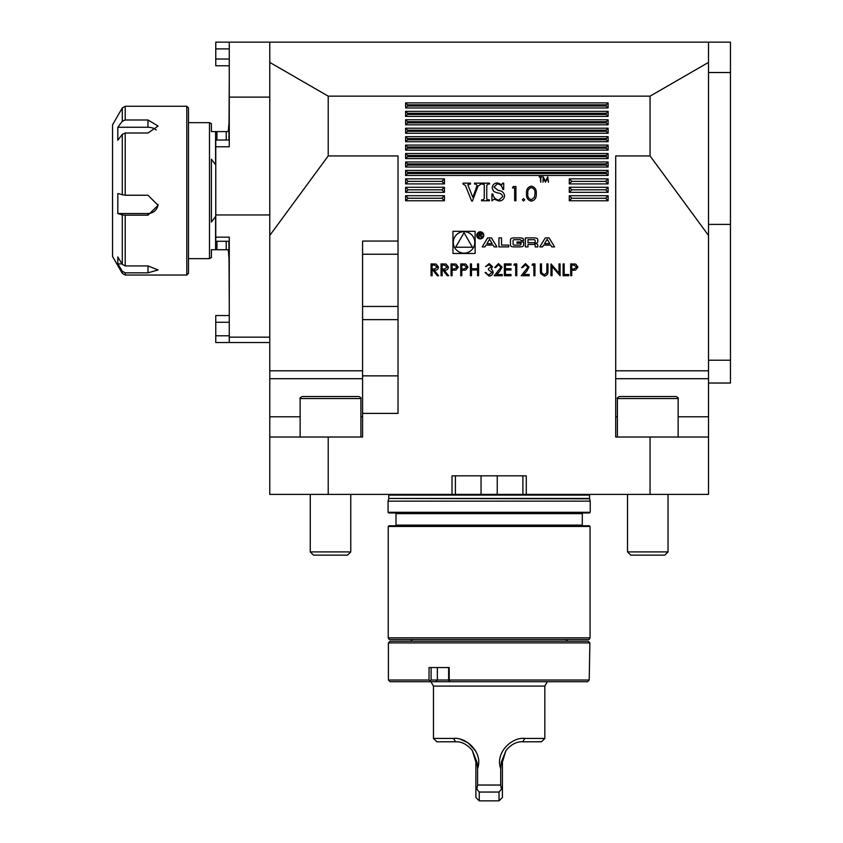 <?xml version="1.0" encoding="UTF-8"?>
<svg xmlns="http://www.w3.org/2000/svg" width="843" height="843" viewBox="0 0 843 843"><rect width="100%" height="100%" fill="white"/><g stroke="black" fill="none" stroke-linecap="round" stroke-linejoin="round"><path stroke-width="1.26" d="M708.52 383.028L730.46 383.028L730.46 42.15L708.52 42.15L708.52 62.403L650.058 96.155L328.222 96.155L269.771 62.403L269.771 42.15L708.52 42.15M708.52 360.224L730.46 360.224M441.047 275.724L441.047 263.912L446.084 264.07L448.465 267.073C448.118 269.36 446.716 270.424 444.282 270.276L448.624 275.724L447.306 275.724L442.975 270.276L442.111 270.276L442.111 275.724L441.047 275.724M460.742 275.724L460.742 263.912L465.747 264.091L468.002 267.083L465.652 270.076L461.795 270.276L461.795 275.724L460.742 275.724M489.109 264.818L485.568 266.641L489.088 263.606L492.544 266.683L491.163 269.107L492.438 270.118L493.144 272.215C492.86 274.618 491.49 275.893 489.056 276.03L485.115 272.542L486.179 272.542L487.106 274.175L489.077 274.818L492.08 272.321L488.455 269.823L488.455 268.611L491.48 266.673L489.109 264.818M504.356 275.724L504.356 263.912L511.016 263.912L511.016 265.123L505.41 265.123L505.41 268.759L511.016 268.759L511.016 269.971L505.41 269.971L505.41 274.512L511.016 274.512L511.016 275.724L504.356 275.724M525.41 264.818L522.681 267.547L521.617 267.547L525.474 263.606L529.035 267.126L526.654 271.362L523.693 274.512L529.193 274.512L529.193 275.724L521.164 275.724L527.981 267.22L525.41 264.818M540.395 271.046L540.395 263.912L541.459 263.912L541.501 272.563L544.241 274.818L546.791 272.826L546.907 263.912L547.971 263.912L547.971 271.046C548.192 273.912 546.97 275.566 544.293 276.03L540.605 273.532L540.395 271.046M563.113 275.724L563.113 263.912L564.167 263.912L564.167 274.512L568.719 274.512L568.719 275.724L563.113 275.724M475.115 253.48L475.115 231.319L452.954 231.319L452.954 253.48L475.115 253.48M526.274 494.398L526.274 475.842L452.017 475.842L452.017 494.398L650.058 494.398L650.058 437.022L615.706 437.022L615.706 155.934L650.058 155.934L650.058 96.155M452.017 494.398L328.222 494.398L328.222 437.022L362.585 437.022L362.585 413.397L398.022 413.397L398.022 155.934L328.222 155.934L328.222 96.155M481.553 184.048L481.553 183.152L489.456 183.152L489.456 184.048L488.118 184.048L486.748 185.27L486.748 198.6L486.959 199.591L489.456 199.875L489.456 200.771L481.553 200.771L481.553 199.875L483.028 199.875L484.261 198.6L484.261 185.27L484.051 184.332L481.553 184.048M512.449 187.957L513.292 186.493L515.927 186.493L515.927 200.771L514.651 200.771L514.651 187.957L512.449 187.957M531.332 201.14C527.729 200.191 526.137 197.683 526.559 193.637C526.137 189.58 527.729 187.072 531.332 186.124C534.978 187.062 536.622 189.559 536.264 193.637C536.622 197.705 534.978 200.213 531.332 201.14M540.31 177.409L539.141 176.851L541.965 176.851L540.795 177.409L540.795 182.214L540.31 177.409M405.609 107.967L608.109 107.967L608.109 102.899L405.609 102.899L405.609 107.967L407.559 106.018L407.559 104.848L405.609 102.899M405.609 175.46L608.109 175.46L608.109 170.402L405.609 170.402L405.609 175.46L407.559 173.521L407.559 172.351L405.609 170.402M405.609 167.03L608.109 167.03L608.109 161.961L405.609 161.961L405.609 167.03L407.559 165.08L407.559 163.911L405.609 161.961M405.609 158.589L608.109 158.589L608.109 153.521L405.609 153.521L405.609 158.589L407.559 156.64L407.559 155.47L405.609 153.521M405.609 150.149L608.109 150.149L608.109 145.091L405.609 145.091L405.609 150.149L407.559 148.199L407.559 147.03L405.609 145.091M405.609 141.708L608.109 141.708L608.109 136.65L405.609 136.65L405.609 141.708L407.559 139.769L407.559 138.6L405.609 136.65M405.609 133.278L608.109 133.278L608.109 128.21L405.609 128.21L405.609 133.278L407.559 131.329L407.559 130.159L405.609 128.21M405.609 124.838L608.109 124.838L608.109 119.78L405.609 119.78L405.609 124.838L407.559 122.888L407.559 121.719L405.609 119.78M405.609 116.397L608.109 116.397L608.109 111.339L405.609 111.339L405.609 116.397L407.559 114.458L407.559 113.289L405.609 111.339M405.609 183.9L444.43 183.9L444.43 178.842L405.609 178.842L405.609 183.9L408.149 181.371L405.609 178.842M569.299 183.9L608.109 183.9L608.109 178.842L569.299 178.842L569.299 183.9L571.828 181.371L569.299 178.842M569.299 192.341L608.109 192.341L608.109 187.272L569.299 187.272L569.299 192.341L571.828 189.801L569.299 187.272M405.609 192.341L444.43 192.341L444.43 187.272L405.609 187.272L405.609 192.341L408.149 189.801L405.609 187.272M405.609 200.771L444.43 200.771L444.43 195.713L405.609 195.713L405.609 200.771L408.149 198.242L405.609 195.713M569.299 200.771L608.109 200.771L608.109 195.713L569.299 195.713L569.299 200.771L571.828 198.242L569.299 195.713M463.018 184.048L463.018 183.152L470.478 183.152L470.478 184.048L467.802 184.733L472.849 197.388L477.127 185.428L475.715 184.048L474.546 184.048L474.546 183.152L480.868 183.152L480.868 184.048L477.907 186.356L472.449 201.003L471.659 201.003L465.378 185.46L463.018 184.048M542.997 182.214L543.219 176.851L545.495 181.256L547.771 176.851L548.487 182.214L547.486 178.358L545.453 182.214L543.503 178.347L542.997 182.214M522.344 199.77L523.535 198.579L524.725 199.77L523.535 200.961L522.344 199.77M497.496 182.92L501.711 184.733L502.786 183.152L503.692 183.152L503.692 189.475L502.786 189.475C502.27 186.25 500.489 184.364 497.444 183.827L493.977 187.03L498.16 190.402C501.743 190.687 503.893 192.425 504.599 195.618C504.262 199.032 502.365 200.834 498.898 201.003L494.188 199.19L491.943 200.771L491.943 193.995L492.849 193.995C493.418 197.557 495.431 199.591 498.887 200.097L502.786 196.556C502.08 194.301 500.384 193.121 497.697 193.015L493.756 191.509L492.175 188.126C492.428 184.859 494.209 183.121 497.496 182.92M549.088 237.884L545.273 237.884L539.794 246.904L542.544 246.904L543.651 245.071L550.711 245.071L551.828 246.904L554.578 246.904L549.088 237.884M536.433 238.19A12.497 12.497 0 0 0 533.693 237.884L525.389 237.884L525.389 246.904L527.992 246.904L527.992 244.417L534.083 244.417A1.117 1.117 0 0 1 535.21 245.545L535.21 246.904L537.813 246.904L537.813 245.534A1.76 1.76 0 0 0 536.433 243.817A12.497 12.497 0 0 0 534.757 243.553L534.757 243.332A12.497 12.497 0 0 0 536.433 243.079A1.76 1.76 0 0 0 537.813 241.361L537.813 239.907A1.76 1.76 0 0 0 536.433 238.19M522.291 238.19A12.497 12.497 0 0 0 519.551 237.884L514.567 237.884A12.497 12.497 0 0 0 511.827 238.19A1.76 1.76 0 0 0 510.458 239.907L510.458 244.892A1.76 1.76 0 0 0 511.827 246.609A12.497 12.497 0 0 0 514.567 246.904L519.551 246.904A12.497 12.497 0 0 0 522.291 246.609A1.76 1.76 0 0 0 523.661 244.892L523.661 241.952L517.001 241.952L517.001 243.237L521.058 243.237L521.058 243.975A1.117 1.117 0 0 1 519.941 245.092L514.177 245.092A1.117 1.117 0 0 1 513.06 243.975L513.06 240.824A1.117 1.117 0 0 1 514.177 239.707L519.941 239.707A1.117 1.117 0 0 1 521.006 240.487L523.661 240.487L523.661 239.907A1.76 1.76 0 0 0 522.291 238.19M501.532 245.092L501.532 237.884L498.93 237.884L498.93 246.904L508.729 246.904L508.729 245.092L501.532 245.092M483.808 235.334A3.541 3.541 0 0 0 478.497 232.268A3.541 3.541 0 0 0 478.497 238.4A3.541 3.541 0 0 0 483.808 235.334M494.198 246.904L496.949 246.904L491.458 237.884L487.654 237.884L482.164 246.904L484.915 246.904L486.032 245.071L493.081 245.071L494.198 246.904M570.679 275.724L570.679 263.912L575.695 264.091L577.95 267.083L575.6 270.076L571.744 270.276L571.744 275.724L570.679 275.724M552.06 275.724L550.995 275.724L550.995 263.912L559.025 273.206L559.025 263.912L560.079 263.912L560.079 275.724L552.06 266.451L552.06 275.724M532.07 265.123L532.755 263.912L534.947 263.912L534.947 275.724L533.882 275.724L533.882 265.123L532.07 265.123M513.893 265.123L514.588 263.912L516.77 263.912L516.77 275.724L515.705 275.724L515.705 265.123L513.893 265.123M498.455 264.818L495.716 267.547L494.662 267.547L498.508 263.606L502.08 267.126L499.688 271.362L496.738 274.512L502.228 274.512L502.228 275.724L494.209 275.724L501.016 267.22L498.455 264.818M470.426 275.724L470.426 263.912L471.49 263.912L471.49 268.759L477.549 268.759L477.549 263.912L478.603 263.912L478.603 275.724L477.549 275.724L477.549 269.971L471.49 269.971L471.49 275.724L470.426 275.724M451.047 275.724L451.047 263.912L456.052 264.091L458.318 267.083L455.958 270.076L452.101 270.276L452.101 275.724L451.047 275.724M431.058 275.724L431.058 263.912L436.094 264.07L438.476 267.073C438.118 269.36 436.727 270.424 434.282 270.276L438.623 275.724L437.317 275.724L432.975 270.276L432.111 270.276L432.111 275.724L431.058 275.724M650.058 155.934L708.52 235.45L708.52 437.022L650.058 437.022M708.52 235.45L708.52 62.403M650.058 494.398L708.52 494.398L708.52 437.022M328.222 155.934L269.771 235.45L269.771 62.403M398.022 241.056L362.585 241.056L362.585 413.397M328.222 494.398L269.771 494.398L269.771 437.022L328.222 437.022M269.771 235.45L269.771 437.022M590.226 512.291L388.065 512.291L388.065 501.153L590.226 501.153L590.226 512.291L589.552 512.966L388.739 512.966L388.065 512.291M590.058 526.464L589.383 525.79L388.908 525.79L388.233 526.464L388.233 637.835L590.058 637.835L590.058 526.464L388.233 526.464M590.058 637.835L589.078 639.521L389.203 639.521L388.233 637.835M455.399 475.842L455.399 494.398M522.892 475.842L522.892 494.398M407.559 104.848L606.17 104.848L608.109 102.899M606.17 104.848L606.17 106.018L608.109 107.967M407.559 172.351L606.17 172.351L608.109 170.402M606.17 172.351L606.17 173.521L608.109 175.46M407.559 163.911L606.17 163.911L608.109 161.961M606.17 163.911L606.17 165.08L608.109 167.03M407.559 155.47L606.17 155.47L608.109 153.521M606.17 155.47L606.17 156.64L608.109 158.589M407.559 147.03L606.17 147.03L608.109 145.091M606.17 147.03L606.17 148.199L608.109 150.149M407.559 138.6L606.17 138.6L608.109 136.65M606.17 138.6L606.17 139.769L608.109 141.708M407.559 130.159L606.17 130.159L608.109 128.21M606.17 130.159L606.17 131.329L608.109 133.278M407.559 121.719L606.17 121.719L608.109 119.78M606.17 121.719L606.17 122.888L608.109 124.838M407.559 113.289L606.17 113.289L608.109 111.339M606.17 113.289L606.17 114.458L608.109 116.397M408.149 181.371L441.89 181.371L444.43 178.842M441.89 181.371L444.43 183.9M571.828 181.371L605.58 181.371L608.109 178.842M605.58 181.371L608.109 183.9M571.828 189.801L605.58 189.801L608.109 187.272M605.58 189.801L608.109 192.341M408.149 189.801L441.89 189.801L444.43 187.272M441.89 189.801L444.43 192.341M408.149 198.242L441.89 198.242L444.43 195.713M441.89 198.242L444.43 200.771M571.828 198.242L605.58 198.242L608.109 195.713M605.58 198.242L608.109 200.771M531.375 187.589C528.624 188.453 527.444 190.465 527.834 193.627C527.444 196.798 528.614 198.811 531.375 199.675L534.441 197.22L534.978 193.627C535.305 190.476 534.104 188.463 531.375 187.589M215.766 342.521L229.264 342.521L215.766 342.521L215.766 315.524L229.264 315.524M228.927 241.277L229.264 302.363L229.264 241.277L215.766 241.277L215.766 140.022L229.264 140.022M229.264 65.775L215.766 65.775L215.766 42.15L269.771 42.15M269.771 342.521L229.264 342.521L229.264 337.158L269.771 337.158M215.766 214.954L269.771 214.954M215.766 237.168L229.264 237.168L229.264 337.158M269.771 97.124L229.264 97.124L229.264 146.777L215.766 146.777M229.264 42.15L229.264 97.124M587.497 681.713L588.488 680.828L587.497 681.713L390.088 681.713L388.402 680.027L429.024 680.027L429.024 667.54L449.193 667.54L449.193 680.027L589.215 680.027L589.889 642.903L388.402 642.903L388.402 680.027M388.402 642.903L390.088 641.217L588.203 641.217L589.889 642.903M431.1 667.54L431.1 680.027L448.645 680.027L448.645 667.54M429.74 681.713L430.014 680.828L429.024 680.027M449.193 680.027L448.929 680.828L450.204 681.713M588.488 680.828L589.215 680.027M431.1 680.027L430.014 680.828M448.929 680.828L448.645 680.027M524.82 738.415L544.831 738.415L541.459 741.787L522.66 741.787C516.58 741.503 511.006 744.453 505.937 750.618L501.374 762.04L500.7 768.721C494.799 752.219 512.407 736.814 524.82 738.415L522.66 741.787M500.7 768.721L500.7 785.033L501.459 789.164L502.407 789.08L502.407 762.04L505.937 750.618M479.256 792.114L479.256 800.85L499.035 800.85L499.035 792.051L479.256 792.051L479.256 800.85L475.884 797.478L475.884 762.04L472.354 750.618C467.317 744.464 461.743 741.524 455.631 741.787L436.832 741.787L433.46 738.415L453.471 738.415C465.821 736.835 483.471 752.093 477.591 768.721L476.917 762.04L472.354 750.618M479.256 792.051L476.832 789.164L477.591 785.033L500.7 785.033M475.884 789.08L476.832 789.164M501.459 789.164L499.035 792.051M502.407 789.08L502.407 797.478L499.035 800.85M477.591 785.033L477.591 768.721M453.471 738.415L455.631 741.787M477.644 768.563L478.603 762.841M475.895 751.345L468.107 742.82M468.076 742.799L460.657 739.395M433.46 738.415L433.46 686.097L544.831 686.097L547.37 681.713M730.46 224.396L708.52 224.396M730.46 72.53L708.52 72.53M360.899 437.022L360.899 398.549L300.14 398.549C299.571 398.223 300.245 397.548 302.173 396.526L358.054 396.526M350.772 551.902L347.516 555.147L313.522 555.147L310.266 551.902L350.772 551.902L350.772 494.398M619.5 396.526L676.118 396.526C678.046 397.538 678.72 398.212 678.141 398.549L617.392 398.549C616.823 398.212 617.497 397.538 619.415 396.526M668.025 551.902L664.769 555.147L630.775 555.147L627.519 551.902L668.025 551.902L668.025 494.398M122.024 263.891L117.809 263.891L122.288 271.235L125.207 272.837L125.207 275.029L122.288 273.343L112.54 256.462L112.54 124.838L122.288 107.967L122.288 121.287L117.809 127.272L147.978 127.272L147.978 119.991L158.105 126.028L147.978 133.004L125.207 133.004L125.207 195.249L117.809 193.595L117.809 213.532L147.978 213.532A10.127 9.968 180 0 0 158.062 204.449M117.809 263.891L117.809 256.967L122.288 264.312L122.288 214.891L125.207 215.186L125.207 265.914L122.288 264.312M156.208 129.991A10.127 6.512 0 0 0 147.978 127.272M122.288 194.954L122.288 134.311L117.809 140.296L117.809 127.272M117.809 213.532L122.288 214.891M125.207 265.914L147.978 265.914L158.105 269.95L147.978 272.837L125.207 272.837M125.207 195.249L147.978 195.249L158.105 205.323L147.978 215.186L125.207 215.186M122.288 134.311L125.207 133.004M122.288 107.967L125.207 106.271L125.207 119.991L122.288 121.287M125.207 119.991L147.978 119.991M125.207 275.029L186.788 275.029L186.788 106.271L125.207 106.271M186.788 106.271L188.484 107.967L188.484 273.343L186.788 275.029M211.382 249.718L215.587 249.718L211.382 249.718L211.382 257.568L209.496 258.653L209.496 122.646L188.484 122.646M228.927 123.826L228.253 131.592L215.587 131.592L215.587 164.764L211.382 159.201L211.382 222.099L215.587 216.535L215.587 249.718L228.253 249.718L228.927 257.473M215.587 131.592L211.382 131.592L211.382 123.731L209.496 122.646M228.927 140.022L229.264 78.936M474.778 242.394A10.748 10.748 0 0 0 458.655 233.1A10.748 10.748 0 0 0 458.655 251.699A10.748 10.748 0 0 0 474.778 242.394M455.641 247.241L472.428 247.241L464.029 232.71L455.641 247.241M547.181 239.275L549.847 243.648L544.525 243.648L547.181 239.275M534.083 242.731A1.117 1.117 0 0 0 535.21 241.614L535.21 240.824A1.117 1.117 0 0 0 534.083 239.707L527.992 239.707L527.992 242.731L534.083 242.731M483.134 235.334A2.866 2.866 0 0 0 478.835 232.847A2.866 2.866 0 0 0 478.835 237.821A2.866 2.866 0 0 0 483.134 235.334M481.764 234.196L480.478 233.005L478.887 233.005L478.887 237.336L479.34 235.429L482.038 237.336L480.752 235.397L481.764 234.196M479.34 233.511L480.51 233.511A0.706 0.706 0 0 1 481.216 234.217A0.706 0.706 0 0 1 480.51 234.912L479.34 234.923L479.34 233.511M489.551 239.275L492.217 243.648L486.896 243.648L489.551 239.275M573.904 265.123L571.744 265.123L571.744 269.065L573.809 269.086L576.897 267.083L573.904 265.123M463.956 265.123L461.795 265.123L461.795 269.065L463.861 269.086L466.948 267.083L463.956 265.123M454.261 265.123L452.101 265.123L452.101 269.065L454.177 269.086L457.254 267.083L454.261 265.123M444.324 265.123L442.111 265.123L442.111 269.065L444.272 269.075L447.412 267.073L444.324 265.123M434.324 265.123L432.111 265.123L432.111 269.065L434.271 269.075L437.412 267.073L434.324 265.123M398.022 319.645L362.585 319.645M398.022 375.852L362.585 375.852M582.966 512.966L582.292 513.64L395.999 513.64L395.325 512.966M582.292 513.64L582.292 525.115L395.999 525.115L395.325 525.79M362.585 370.794L269.771 370.794M362.585 416.779L360.899 416.779M300.14 416.779L269.771 416.779M362.585 378.707L269.771 378.707M497.244 475.842L497.244 494.304M481.047 475.842L481.047 494.304M589.552 495.073L589.552 498.455L388.739 498.455L388.739 495.073L589.552 495.073L589.731 494.398M388.739 498.455L589.594 498.803L590.226 501.153M615.706 370.794L708.52 370.794M615.706 378.707L708.52 378.707M615.706 416.779L617.392 416.779M678.141 416.779L708.52 416.779M398.022 254.238L362.585 254.238M398.022 306.452L362.585 306.452M606.17 106.018L407.559 106.018M606.17 173.521L407.559 173.521M606.17 165.08L407.559 165.08M606.17 156.64L407.559 156.64M606.17 148.199L407.559 148.199M606.17 139.769L407.559 139.769M606.17 131.329L407.559 131.329M606.17 122.888L407.559 122.888M606.17 114.458L407.559 114.458M215.766 59.021L229.264 59.021M215.766 48.905L229.264 48.905M215.766 335.777L229.264 335.777M215.766 322.279L229.264 322.279M437.348 667.54L437.348 680.027L435.884 681.713M501.374 762.04L502.407 762.04M475.884 762.04L476.917 762.04M122.288 273.343L122.288 271.235M147.978 265.914L147.978 272.837M147.978 213.532L147.978 215.186M216.936 249.718L216.936 241.277M216.936 140.022L216.936 131.592M226.23 249.718L226.23 241.277M226.23 140.022L226.23 131.592M395.999 513.64L395.999 525.115M582.292 525.115L582.966 525.79M388.739 495.073L388.56 494.398M388.697 498.803L388.065 501.153M412.364 639.521L410.678 641.217M565.927 639.521L567.613 641.217M544.831 738.415L544.831 686.097M433.46 686.097L430.921 681.713M360.899 398.549C361.447 398.138 360.772 397.464 358.865 396.526M300.14 437.022L300.14 398.549M310.266 551.902L310.266 494.398M678.141 437.022L678.141 398.549M617.392 437.022L617.392 398.549M627.519 551.902L627.519 494.398M188.484 258.653L209.496 258.653"/></g></svg>
